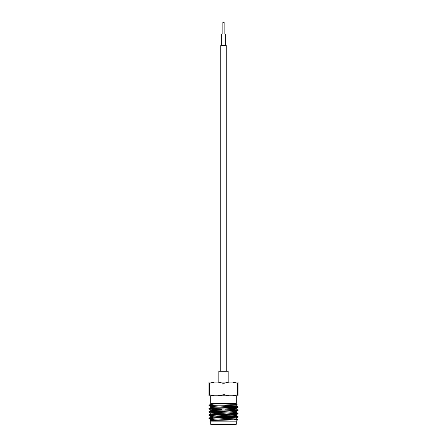<?xml version="1.0" encoding="UTF-8"?>
<svg xmlns="http://www.w3.org/2000/svg" width="447" height="447" viewBox="0 0 447 447"><rect width="100%" height="100%" fill="white"/><g stroke="black" fill="none" stroke-linecap="round" stroke-linejoin="round"><path stroke-width="0.67" d="M226.232 371.267L226.232 45.611L220.768 45.611L220.768 371.267M225.651 45.611L225.651 33.983L221.349 33.983L221.349 45.611M224.137 33.983L224.137 22.35L222.863 22.35L222.863 33.983M236.279 395.763L236.279 403.714L217.058 403.714C213.359 404.049 209.475 404.658 209.453 404.982L208.961 405.658L209.934 405.474L208.961 405.474M210.721 395.763L210.721 403.714L217.058 403.714L210.749 404.222L209.453 404.982M210.151 405.474L237.133 404.569L236.251 405.088L234.485 404.781M236.279 403.714L237.133 404.569M236.279 421.163L210.716 421.158L210.241 420.683C208.76 420.348 238.005 419.996 237.787 419.655L236.279 421.163L236.279 424.069A0.581 0.581 0 0 1 235.698 424.65L211.302 424.65A0.581 0.581 0 0 1 210.721 424.069L236.279 424.069M210.744 420.376L210.241 420.683M208.961 418.191L208.961 418.582C208.073 418.046 238.927 417.504 238.039 416.967L238.039 416.57C238.927 417.112 208.073 417.649 208.961 418.191L210.744 417.146M213.035 419.912L210.721 419.593L214.353 419.197L236.251 418.012L238.039 416.967M208.961 408.497L208.961 408.888C208.073 408.351 238.927 407.809 238.039 407.273L238.039 406.882C238.927 407.418 208.073 407.96 208.961 408.497L210.749 407.452L232.647 406.273L236.279 405.87L236.279 405.06M210.721 410.715L210.721 409.905L214.353 409.502L236.251 408.318L238.039 407.273M208.961 411.726L208.961 412.117C208.073 411.581 238.927 411.039 238.039 410.502L238.039 410.111C238.927 410.648 208.073 411.19 208.961 411.726L210.744 410.681M210.721 413.95L210.721 413.134L214.353 412.732L236.251 411.553L238.039 410.502M208.961 414.956L208.961 415.352C208.073 414.81 238.927 414.274 238.039 413.732L238.039 413.341C238.927 413.883 208.073 414.419 208.961 414.956L210.744 413.911M213.035 417.498L210.721 417.18L210.721 416.364L236.251 414.782L238.039 413.732M238.039 406.882L231.065 406.357M215.957 406.189L208.961 405.658M238.039 410.111L231.082 409.586M220.874 409.206L210.04 408.692M236.96 410.307L225.595 409.776M221.405 409.62L208.961 408.888M238.039 413.341L231.099 412.816M220.874 412.436L210.04 411.922M236.96 413.536L226.193 413.028M215.962 412.648L208.961 412.117M238.039 416.57L233.613 416.157M236.96 416.772L233.965 416.565M215.962 415.878L208.961 415.352M210.721 421.158L210.721 424.069M233.384 415.928L233.965 416.973M233.965 419.113L233.965 419.895M213.035 418.18L213.035 419.28M233.965 416.509L220.27 416.509L233.965 416.509M217.901 395.763L229.099 395.763L224.048 394.64L217.901 395.763L214.56 395.763L208.961 394.64L208.961 383.263L209.509 383.263L209.509 394.64M218.846 382.084L218.846 371.267L228.154 371.267L228.154 382.084M222.952 394.64L222.952 383.263L224.048 383.263L224.048 394.64M237.491 394.64L237.491 383.263L238.039 383.263L238.039 394.64L232.44 395.763L238.039 395.763L238.039 394.64M232.44 395.763L229.099 395.763M208.961 394.64L208.961 395.763L214.56 395.763M208.961 383.263L208.961 382.084L238.039 382.084L238.039 383.263M209.509 383.263L214.56 382.084M217.901 382.084L222.952 383.263M224.048 383.263L229.099 382.084M232.44 382.084L237.491 383.263M213.035 418.979L208.961 418.582M213.035 416.682L210.749 416.397L208.984 415.375M210.749 417.152L236.279 415.565L236.279 414.749L231.038 414.263M236.251 408.318L231.043 407.804M210.721 407.485L210.721 406.675L214.353 406.273L236.251 405.088M210.749 420.381L232.647 419.197L236.279 418.794L236.279 417.979M210.749 413.916L232.647 412.732L236.279 412.33L236.279 411.519M236.251 412.302L232.574 411.927M210.749 410.687L232.647 409.502L236.279 409.1L232.585 408.692M233.937 419.403L237.787 419.655L236.256 418.761M213.035 418.588L210.04 418.386M208.984 418.61L210.749 419.627M210.749 413.168L208.984 412.145M210.749 409.933L208.984 408.916M210.749 406.703L208.984 405.686M236.256 415.526L238.016 416.548M236.256 412.296L238.016 413.313M236.256 409.066L238.016 410.083M236.251 405.837L238.016 406.854M210.721 420.415L210.721 419.593M236.279 409.1L236.279 408.29M210.721 404.25L210.721 403.714"/></g></svg>

